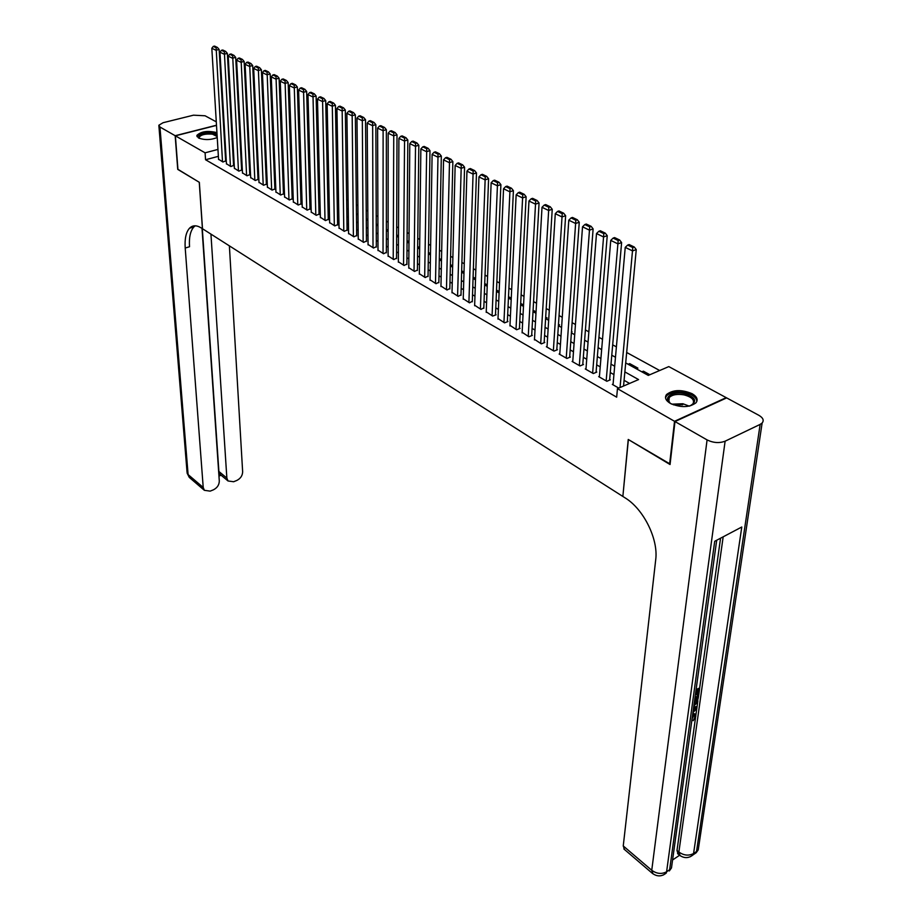 <?xml version="1.0" encoding="UTF-8"?>
<svg xmlns="http://www.w3.org/2000/svg" width="922" height="922" viewBox="0 0 922 922"><rect width="100%" height="100%" fill="white"/><g stroke="black" fill="none" stroke-linecap="round" stroke-linejoin="round"><path stroke-width="1.38" d="M670.363 403.421C665.626 400.517 664.37 397.543 666.594 394.478C673.095 389.614 681.6 389.349 692.111 393.694C697.009 396.621 698.3 399.664 695.96 402.822C689.31 407.628 680.782 407.824 670.363 403.421M217.212 137.562L217.235 137.539C210.712 140.086 204.442 140.213 198.437 137.931L196.847 135.442C200.996 131.385 207.692 130.451 216.947 132.63M223.597 125.795L224.253 126.153M231.618 130.14L232.332 130.521M239.755 134.531L240.515 134.946M247.995 138.992L248.802 139.429M659.679 370.517L626.672 352.481M616.392 346.868L612.681 344.84M602.504 339.284L598.931 337.325M588.858 331.828L585.412 329.949M575.455 324.498L572.124 322.688M562.259 317.295L559.055 315.543M549.293 310.218L546.204 308.524M536.546 303.246L533.561 301.621M523.996 296.4L521.137 294.833M511.664 289.658L508.898 288.148M499.528 283.031L496.866 281.579M487.577 276.508L485.03 275.113M475.833 270.077L473.366 268.74M464.262 263.761L461.899 262.47M452.875 257.538L450.604 256.304M441.661 251.418L439.483 250.231M430.632 245.39L428.534 244.249M419.764 239.455L417.758 238.36M409.057 233.612L407.132 232.563M398.511 227.849L396.667 226.847M388.127 222.179L386.364 221.211M377.905 216.589L376.211 215.667M367.82 211.08L366.207 210.204M357.897 205.664L356.353 204.822M348.101 200.316L346.637 199.509M338.455 195.049L337.06 194.277M328.947 189.851L327.621 189.125M319.577 184.734L318.309 184.043M310.345 179.686L309.135 179.029M301.229 174.707L300.088 174.085M292.251 169.798L291.168 169.21M283.388 164.957L282.363 164.404M274.652 160.186L273.684 159.656M266.032 155.484L265.121 154.977M257.526 150.839L256.673 150.367M625.704 362.922L648.293 375.404L668.796 366.599L726.19 397.647L674.535 421.296L617.452 388.646L638.577 379.576L624.862 371.912M613.084 384.094L612.335 384.416L618.766 388.081M599.427 376.314L598.689 376.625L606.849 381.282L610.341 379.806L609.661 379.415M586 368.673L585.286 368.961L593.307 373.548L596.788 372.085L596.119 371.704M572.804 361.147L572.101 361.436L579.984 365.942L583.465 364.501L582.808 364.132M559.815 353.748L559.124 354.025L566.88 358.462L570.361 357.056L569.704 356.676M547.046 346.476L546.377 346.741L554.007 351.098L557.464 349.715L556.83 349.357M534.483 339.331L541.329 343.871L544.787 342.5L544.164 342.143M522.129 332.289L528.871 336.749L532.317 335.412L531.706 335.055M509.981 325.362L516.608 329.742L520.054 328.428L519.443 328.082M498.018 318.539L504.541 322.85L507.976 321.559L507.377 321.225M486.24 311.832L492.671 316.073L496.094 314.805L495.506 314.46M474.657 305.228L480.984 309.4L483.82 307.821M463.247 298.728L469.482 302.831L472.318 301.275M452.011 292.332L458.153 296.365L460.988 294.833M440.958 286.027L447.009 289.992L449.832 288.482M430.067 279.815L436.025 283.722L438.86 282.236M419.337 273.707L425.215 277.545L428.038 276.081M408.78 267.68L414.566 271.471L417.389 270.031M398.373 261.756L404.067 265.478L406.902 264.061M388.116 255.901L393.74 259.578L396.564 258.172M378.008 250.15L383.552 253.757L386.376 252.374M368.062 244.468L373.514 248.03L376.337 246.67M358.243 238.879L363.625 242.382L366.449 241.045M348.574 233.37L353.887 236.816L356.699 235.49M339.042 227.93L344.275 231.33L347.087 230.027M329.65 222.571L334.801 225.925L337.613 224.634M320.383 217.292L325.466 220.589L328.267 219.321M311.244 212.083L316.258 215.333L319.058 214.088M302.232 206.943L307.187 210.147L309.976 208.914M293.346 201.872L298.232 205.03L301.021 203.82M284.587 196.87L289.404 199.993L292.193 198.795M275.932 191.949L280.691 195.015L283.469 193.839M267.403 187.085L272.094 190.105L274.883 188.952M258.99 182.279L263.623 185.264L266.4 184.123M250.692 177.543L255.256 180.493L258.033 179.364M242.498 172.875L247.004 175.779L249.77 174.661M234.407 168.265L238.867 171.135L241.622 170.028M226.432 163.713L230.823 166.536L233.577 165.453M249.505 153.697L248.71 153.248M257.872 158.319L257.019 157.846M266.354 162.998L265.444 162.491M274.952 167.746L273.995 167.216M282.674 172.806L283.63 172.529L282.651 171.988M291.444 177.381L292.09 177.197L291.433 176.84M367.797 220.289L367.878 219.044M377.409 225.602L377.409 224.311L377.928 224.599M387.148 230.984L387.148 229.693L388.127 230.223M397.036 236.458L397.048 235.156L398.477 235.94M408.976 243.062L407.063 242.002L407.075 240.688L408.988 241.748M419.66 247.638L417.654 246.531M430.493 253.619L428.407 252.467M441.488 259.693L439.321 258.494M452.667 265.859L450.409 264.614M464.02 272.128L461.668 270.826M475.545 278.49L473.101 277.142M487.265 284.956L484.718 283.55M499.159 291.536L496.52 290.073M511.261 298.209L508.506 296.688M521.564 305.32L523.097 304.744L520.7 303.419M533.504 311.924L535.048 311.348L533.089 310.265M545.64 318.643L547.184 318.044L545.674 317.214M558.409 325.282L559.527 324.855L558.478 324.279M571.456 332.012L572.055 331.782L571.502 331.471M629.565 365.054L629.703 363.602L637.897 368.132L636.33 368.788M249.228 148.108L248.456 148.315M265.628 163.77L266.389 163.563M274.03 168.277L274.963 168.023M347.49 209.052L348.228 208.833M356.837 214.215L357.978 213.869M366.311 219.459L367.786 218.998M376.245 224.668L377.409 224.311M386.364 229.935L387.148 229.693M498.226 292.412L499.136 292.078M509.797 298.82L511.261 298.279M614.663 356.814L615.539 356.457M628.136 364.259L629.703 363.602M641.839 371.843L643.406 371.174L649.86 374.735M218.376 156.325L205.548 159.748L616.68 397.175L617.452 388.646M629.576 383.437L624.079 380.337M613.925 374.609L610.26 372.534M600.21 366.864L596.672 364.87M586.738 359.257L583.326 357.333M573.472 351.778L570.188 349.922M560.438 344.425L557.268 342.627M547.622 337.187L544.568 335.458M535.014 330.064L532.075 328.405M522.613 323.069L519.778 321.467M510.408 316.177L507.676 314.644M498.399 309.4L495.771 307.925M486.586 302.739L484.062 301.31M474.957 296.169L472.525 294.798M463.501 289.704L461.173 288.39M452.241 283.342L449.994 282.074M441.142 277.084L438.987 275.862M430.205 270.918L428.142 269.743M419.452 264.845L417.459 263.715M408.849 258.863L406.948 257.78M398.408 252.962L396.587 251.937M388.116 247.154L386.376 246.174M377.985 241.437L376.314 240.492M367.993 235.802L366.403 234.903M358.151 230.246L356.63 229.382M348.458 224.772L346.995 223.954M338.893 219.378L337.498 218.595M329.465 214.054L328.14 213.305M320.176 208.81L318.908 208.095M311.002 203.635L309.815 202.967M301.967 198.541L300.837 197.896M293.058 193.505L291.986 192.905M284.276 188.549L283.25 187.973M275.597 183.651L274.641 183.109M267.046 178.822L266.147 178.315M258.609 174.062L257.757 173.578M250.288 169.36L249.482 168.91M242.071 164.727L241.322 164.312M233.969 160.151L233.266 159.76M225.959 155.634L225.314 155.276M218.56 159.218L222.894 162.007L225.648 160.935M670.11 464.02L628.239 439.46L622.88 496.29M622.719 496.359L202.494 228.737L199.336 182.326L177.946 169.51L175.387 135.834L216.497 125.392M669.603 464.262L674.535 421.296M205.548 159.748L205.087 152.822L175.387 135.834M217.961 149.422L205.087 152.822M614.674 366.218L610.998 364.167M600.913 358.52L597.364 356.537M587.372 350.959L583.949 349.046M574.072 343.526L570.776 341.682M560.991 336.219L557.81 334.432M548.129 329.027L545.063 327.31M535.475 321.951L532.524 320.303M523.028 315.001L520.192 313.411M510.788 308.155L508.045 306.623M498.744 301.425L496.105 299.95M486.885 294.798L484.35 293.38M475.222 288.275L472.779 286.915M463.731 281.855L461.392 280.542M452.425 275.54L450.178 274.283M441.292 269.316L439.137 268.106M430.332 263.185L428.257 262.032M419.545 257.157L417.551 256.039M408.907 251.21L407.005 250.15M398.442 245.367L396.61 244.342M388.127 239.593L386.376 238.614M377.962 233.911L376.28 232.978M367.947 228.322L366.345 227.423M358.07 222.801L356.549 221.948M348.343 217.362L346.891 216.555M338.754 212.002L337.371 211.23M329.304 206.724L327.978 205.986M319.992 201.515L318.735 200.812M310.806 196.386L309.608 195.718M301.748 191.315L300.607 190.681M292.816 186.325L291.732 185.725M283.999 181.404L282.985 180.827M275.309 176.54L274.353 176.01M266.735 171.757L265.836 171.25M258.287 167.032L257.434 166.548M249.943 162.364L249.136 161.915M241.702 157.766L240.953 157.339M233.577 153.225L232.886 152.833M225.567 148.742L224.91 148.373M240.561 149.917L241.322 150.332M248.767 154.447L249.574 154.896M257.077 159.045L257.93 159.518M265.501 163.713L266.412 164.208M274.041 168.426L275.01 168.968M282.697 173.221L283.722 173.785M291.467 178.073L292.551 178.672M300.365 182.994L301.506 183.616M309.389 187.973L310.587 188.641M318.539 193.032L319.796 193.735M327.817 198.172L329.142 198.91M337.222 203.37L338.616 204.142M346.776 208.649L348.239 209.467M356.457 214.008L357.99 214.861M366.276 219.448L367.89 220.335M376.257 224.956L377.928 225.89M386.364 230.558L388.127 231.526M396.644 236.228L398.477 237.242M417.643 247.845L419.637 248.952M428.384 253.792L430.47 254.945M439.298 259.82L441.465 261.03M450.374 265.951L452.633 267.196M461.622 272.174L463.973 273.477M473.055 278.49L475.498 279.85M484.661 284.91L487.208 286.327M496.462 291.444L499.102 292.896M508.448 298.071L511.191 299.592M520.63 304.802L523.477 306.381M533.008 311.648L535.97 313.296M545.594 318.609L548.671 320.314M558.386 325.685L561.579 327.448M571.398 332.888L574.706 334.721M584.629 340.206L588.063 342.097M598.09 347.64L601.651 349.611M611.782 355.212L615.47 357.252M248.894 141.262L248.122 141.469M240.953 143.359L240.227 143.555M643.256 372.626L643.406 371.174M218.572 159.541L211.818 48.267L215.875 50.214L219.148 49.488L217.442 47.46L214.596 46.1L213.293 46.388L216.128 47.76L217.442 47.46M225.66 161.258L219.148 49.488M222.502 161.788L216.128 47.76M213.293 46.388L211.818 48.267M199.267 138.335C197.873 134.543 202.379 132.849 212.786 133.275L217.073 134.808M217.177 136.548L212.486 134.186C205.606 133.586 201.18 134.589 199.198 137.205L199.498 138.427M217.004 133.759L213.466 132.791C204.926 132.042 199.44 133.287 196.997 136.525L196.974 136.594M671.285 403.917C661.696 398.535 671.746 390.674 684.274 393.533C695.833 397.324 697.677 401.473 689.829 405.991M691.235 405.438L692.779 404.193C695.015 400.148 692.076 397.036 683.951 394.858C677.174 393.763 672.288 394.651 669.268 397.497L668.404 400.217L670.052 403.064M696.871 401.347C696.387 397.301 692.341 394.386 684.735 392.588C676.345 391.251 670.271 392.334 666.537 395.872L665.523 397.843M177.923 169.314L199.256 182.279L202.425 228.691L201.157 227.884C196.478 225.026 192.606 225.129 189.529 228.195C186.037 232.125 184.596 238.729 185.207 248.03L203.22 487.473L204.361 490.308L210.147 491.138L213.316 489.87C217.177 487.934 219.171 485.007 219.298 481.077L202.01 228.425M216.29 121.842L205.076 115.78L193.493 115.181L163.067 122.718L158.838 125.254L159.955 127.006L175.168 135.707L177.727 169.371M216.486 125.219L175.168 135.707M210.942 234.119L226.858 478.069L228.034 480.973L233.612 481.745L236.712 480.5C240.515 478.599 242.486 475.694 242.647 471.799L229.382 245.863M218.86 474.657L219.955 474.231L218.894 471.465L226.858 478.069M202.298 228.61L218.894 471.465M195.199 225.809L193.885 226.927C190.37 230.846 188.918 237.45 189.517 246.739L185.207 248.03M219.955 474.231L220.692 474.865M692.825 713.271L695.2 714.043M692.088 718.849L693.943 715.207M693.69 707.001L695.914 706.598L696.997 707.393L696.813 708.707L692.929 712.522M696.064 689.806L698.45 688.388L699.544 689.172L698.715 695.096L697.839 695.614L696.744 694.819L697.182 691.673M672.576 859.984L679.549 855.282M678.143 854.072L676.99 850.487L678.88 852.043L723.171 536.823M720.555 538.194L699.498 689.149M698.669 695.119L698.427 696.882M697.862 700.87L696.963 707.358M696.767 708.753L695.88 715.115M695.568 717.362L676.99 850.487M694.992 697.551L697.366 696.122L698.461 696.917L697.032 702.841L693.828 705.964M674.985 421.55L670.052 464.527L628.378 439.54L622.857 496.451L625.185 497.926C643.591 509.082 658.527 539.22 655.703 559.804L623.249 845.958L651.75 870.276L707.082 439.909L674.985 421.55L726.651 397.901L758.887 415.326C763.139 417.85 764.211 420.42 762.125 423.025L698.242 849.842L696.525 851.49L760.143 424.397L762.125 423.025M707.082 439.909C713.328 442.929 719.333 443.355 725.118 441.189L760.143 424.397M693.183 854.786L696.179 852.746L696.525 851.49L693.574 853.495L741.784 527.004L714.711 541.283L669.637 869.711L666.606 871.763C661.719 874.367 656.764 873.872 651.75 870.276L653.007 873.86M624.482 849.508L623.249 845.958M697.839 695.614L698.496 690.889L696.145 692.295M695.845 691.385L699.544 689.172M694.773 699.13L698.461 696.917M693.989 704.8L696.836 701.78L697.424 698.622L694.612 700.305M694.231 703.025L696.11 699.406M696.836 701.78L695.753 700.985M697.182 700.305L696.098 699.51M693.551 708.015L696.997 707.393M694.439 710.101L696.029 708.58L694.715 708.857M692.629 714.665L695.545 714.296L695.868 716.163L693.229 720.67L695.004 716.648L693.92 715.841M695.004 716.648L694.819 715.426L692.468 715.829M693.229 720.67L692.157 719.863M226.455 164.035L219.966 52.185L224.081 54.168L227.365 53.43L225.648 51.39L222.767 50.007L221.453 50.307L224.334 51.69L225.648 51.39M233.6 165.787L227.365 53.43M230.431 166.306L224.334 51.69M221.453 50.307L219.966 52.185M234.43 168.599L228.218 56.161L232.39 58.178L235.698 57.418L233.969 55.378L231.053 53.972L229.728 54.271L232.655 55.677L233.969 55.378M241.645 170.363L235.698 57.418M238.464 170.893L232.655 55.677M229.728 54.271L228.218 56.161M242.521 173.209L236.597 60.195L240.826 62.235L244.134 61.474L242.405 59.411L239.443 57.994L238.118 58.293L241.08 59.723L242.405 59.411M249.793 175.007L244.134 61.474M246.6 175.549L241.08 59.723M238.118 58.293L236.597 60.195M250.703 177.888L245.091 64.286L249.378 66.349L252.697 65.577L250.957 63.514L247.96 62.074L246.623 62.373L249.632 63.814L250.957 63.514M258.045 179.709L252.697 65.577M254.841 180.251L249.632 63.814M246.623 62.373L245.091 64.286M259.013 182.637L253.688 68.435L258.045 70.533L261.375 69.738L259.635 67.663L256.581 66.2L255.256 66.511L258.298 67.974L259.635 67.663M266.412 184.481L261.375 69.738M263.208 185.034L258.298 67.974M255.256 66.511L253.688 68.435M267.426 187.443L262.424 72.642L266.827 74.763L270.181 73.967L268.429 71.87L265.34 70.395L264.003 70.706L267.092 72.193L268.429 71.87M274.894 189.31L270.181 73.967M271.667 189.863L267.092 72.193M264.003 70.706L262.424 72.642M275.955 192.306L271.275 76.906L275.747 79.05L279.101 78.243L277.349 76.146L274.214 74.636L272.866 74.959L276.001 76.468L277.349 76.146M283.492 194.208L279.101 78.243M280.253 194.773L276.001 76.468M272.866 74.959L271.275 76.906M284.598 197.25L280.253 81.228L284.794 83.406L288.16 82.588L286.396 80.468L283.215 78.946L281.867 79.269L285.048 80.802L286.396 80.468M292.205 199.175L288.16 82.588M288.966 199.74L285.048 80.802M281.867 79.269L280.253 81.228M293.357 202.252L289.358 85.608L293.957 87.832L297.345 86.991L295.57 84.87L292.343 83.314L290.995 83.648L294.222 85.193L295.57 84.87M301.033 204.2L297.345 86.991M297.783 204.776L294.222 85.193M290.995 83.648L289.358 85.608M302.243 207.323L298.601 90.056L303.269 92.315L306.657 91.462L304.882 89.319L301.609 87.751L300.249 88.086L303.522 89.653L304.882 89.319M309.988 209.306L306.657 91.462M306.738 209.893L303.522 89.653M300.249 88.086L298.601 90.056M311.256 212.475L307.971 94.574L312.708 96.856L316.108 96.003L314.321 93.848L311.002 92.258L309.642 92.592L312.961 94.182L314.321 93.848M319.07 214.48L316.108 96.003M315.808 215.068L312.961 94.182M309.642 92.592L307.971 94.574M320.383 217.684L317.479 99.161L322.285 101.478L325.708 100.602L323.91 98.435L320.545 96.822L319.173 97.167L322.539 98.781L323.91 98.435M328.278 219.724L325.708 100.602M325.005 220.323L322.539 98.781M319.173 97.167L317.479 99.161M329.65 222.974L327.137 103.806L332.012 106.157L335.435 105.269L333.637 103.091L330.214 101.455L328.843 101.8L332.266 103.437L333.637 103.091M337.625 225.049L335.435 105.269M334.329 225.648L332.266 103.437M328.843 101.8L327.137 103.806M339.054 228.345L336.922 108.519L341.878 110.905L345.312 110.006L343.503 107.816L340.034 106.157L338.662 106.503L342.131 108.174L343.503 107.816M347.087 230.442L345.312 110.006M343.802 231.053L342.131 108.174M338.662 106.503L336.922 108.519M348.585 233.785L346.868 113.314L351.893 115.734L355.339 114.824L353.529 112.611L350.003 110.928L348.62 111.285L352.146 112.98L353.529 112.611M356.699 235.917L355.339 114.824M353.403 236.539L352.146 112.98M348.62 111.285L346.868 113.314M358.255 239.305L356.964 118.177L362.058 120.632L365.527 119.699L363.694 117.486L360.122 115.769L358.739 116.137L362.311 117.855L363.694 117.486M366.449 241.472L365.527 119.699M363.141 242.106L362.311 117.855M358.739 116.137L356.964 118.177M368.062 244.906L367.21 123.11L372.384 125.599L375.853 124.666L374.021 122.43L370.39 120.69L369.007 121.059L372.638 122.799L374.021 122.43M376.337 247.119L375.853 124.666M373.018 247.741L372.638 122.799M369.007 121.059L367.21 123.11M378.008 250.6L377.605 128.112L382.872 130.647L386.353 129.691L384.509 127.443L380.821 125.68L379.438 126.06L383.114 127.824L384.509 127.443M386.376 252.835L386.353 129.691M383.045 253.469L383.114 127.824M379.438 126.06L377.605 128.112M388.116 256.362L388.174 133.206L393.51 135.776L397.002 134.808L395.158 132.538L391.412 130.751L390.018 131.131L393.763 132.929L395.158 132.538M396.564 258.633L397.002 134.808M393.221 259.278L393.763 132.929M390.018 131.131L388.174 133.206M398.362 262.217L398.903 138.369L404.32 140.985L407.824 139.994L405.98 137.724L402.176 135.903L400.77 136.295L404.574 138.116L405.98 137.724M406.89 264.533L407.824 139.994M403.548 265.179L404.574 138.116M400.77 136.295L398.903 138.369M408.769 268.164L409.794 143.625L415.303 146.275L418.819 145.273L416.963 142.979L413.102 141.124L411.696 141.527L415.557 143.383L416.963 142.979M417.389 270.503L418.819 145.273M414.036 271.16L415.557 143.383M411.696 141.527L409.794 143.625M419.337 274.191L420.858 148.949L426.46 151.646L429.986 150.632L428.119 148.327L424.189 146.437L422.783 146.84L426.713 148.73L428.119 148.327M428.038 276.577L429.986 150.632M424.673 277.245L426.713 148.73M422.783 146.84L420.858 148.949M430.055 280.323L432.107 154.366L437.8 157.109L441.327 156.072L439.46 153.755L435.472 151.842L434.055 152.245L438.042 154.158L439.46 153.755M438.849 282.743L441.327 156.072M435.484 283.411L438.042 154.158M434.055 152.245L432.107 154.366M440.947 286.535L443.54 159.875L449.314 162.652L452.863 161.604L450.985 159.264L446.928 157.328L445.51 157.743L449.556 159.679L450.985 159.264M449.821 289.001L452.863 161.604M446.455 289.681L449.556 159.679M445.51 157.743L443.54 159.875M451.999 292.85L455.145 165.464L461.023 168.288L464.573 167.228L462.683 164.865L458.568 162.894L457.151 163.321L461.265 165.292L462.683 164.865M460.977 295.351L464.573 167.228M457.589 296.043L461.265 165.292M457.151 163.321L455.145 165.464M463.224 299.258L466.947 171.146L472.917 174.028L476.478 172.933L474.588 170.57L470.404 168.565L468.975 168.991L473.159 170.996L474.588 170.57M472.295 301.805L476.478 172.933M468.906 302.508L473.159 170.996M468.975 168.991L466.947 171.146M474.634 305.77L478.944 176.92L485.018 179.848L488.591 178.741L486.689 176.356L482.425 174.316L480.996 174.754L485.249 176.805L486.689 176.356M483.796 308.363L488.591 178.741M480.408 309.066L485.249 176.805M480.996 174.754L478.944 176.92M486.217 312.385L491.138 182.798L497.304 185.771L500.888 184.642L498.986 182.245L494.653 180.17L493.224 180.62L497.546 182.694L498.986 182.245M495.483 315.024L500.888 184.642M492.083 315.739L497.546 182.694M493.224 180.62L491.138 182.798M497.984 319.116L503.539 188.768L509.808 191.788L513.404 190.647L511.491 188.238L507.088 186.129L505.648 186.578L510.05 188.687L511.491 188.238M507.354 321.801L513.404 190.647M503.942 322.516L510.05 188.687M505.648 186.578L503.539 188.768M509.947 325.939L516.147 194.842L522.532 197.919L526.128 196.755L524.203 194.323L519.731 192.179L518.291 192.64L522.762 194.784L524.203 194.323M519.409 328.67L526.128 196.755M515.997 329.396L522.762 194.784M518.291 192.64L516.147 194.842M522.106 332.888L528.963 201.019L535.463 204.142L539.07 202.967L537.134 200.512L532.593 198.334L531.141 198.806L535.694 200.984L537.134 200.512M531.671 335.666L539.07 202.967M528.248 336.392L535.694 200.984M531.141 198.806L528.963 201.019M534.449 339.941L542.009 207.3L548.613 210.481L552.232 209.282L550.296 206.816L545.663 204.592L544.222 205.076L548.844 207.289L550.296 206.816M544.13 342.765L552.232 209.282M540.707 343.503L548.844 207.289M544.222 205.076L542.009 207.3M547.011 347.11L555.275 213.697L562.005 216.935L565.635 215.702L563.688 213.224L558.974 210.965L557.522 211.449L562.236 213.708L563.688 213.224M556.784 349.991L565.635 215.702M553.361 350.74L562.236 213.708M557.522 211.449L555.275 213.697M559.769 354.394L568.782 220.197L575.616 223.493L579.258 222.237L577.31 219.747L572.504 217.442L571.052 217.938L575.847 220.243L577.31 219.747M569.658 357.333L579.258 222.237M566.235 358.082L575.847 220.243M571.052 217.938L568.782 220.197M572.746 361.804L582.52 226.812L589.481 230.166L593.123 228.898L591.163 226.374L586.288 224.046L584.825 224.542L589.711 226.881L591.163 226.374M582.75 364.801L593.123 228.898M579.327 365.561L589.711 226.881M584.825 224.542L582.52 226.812M585.943 369.342L596.499 233.543L603.587 236.966L607.241 235.663L605.281 233.139L600.314 230.754L598.851 231.272L603.818 233.646L605.281 233.139M596.061 372.396L607.241 235.663M592.627 373.156L603.818 233.646M598.851 231.272L596.499 233.543M599.369 377.006L610.744 240.4L617.947 243.881L621.612 242.567L619.642 240.008L614.582 237.588L613.118 238.107L618.178 240.538L619.642 240.008M609.603 380.118L621.612 242.567M606.169 380.89L618.178 240.538M613.118 238.107L610.744 240.4M613.026 384.808L625.231 247.384L632.573 250.922L636.249 249.585L634.267 247.015L629.115 244.549L627.652 245.079L632.792 247.545L634.267 247.015M623.549 386.03L636.249 249.585M620.045 387.528L632.792 247.545M627.652 245.079L625.231 247.384M671.838 404.17L682.902 403.744L689.23 406.129M682.718 404.781L673.36 404.804M159.955 127.006L188.1 474.576L203.22 487.473M189.978 478.011L187.051 472.225L158.895 125.957M725.118 441.189L666.606 871.763L666.283 873.019L663.321 875.024M677.543 853.576L679.422 855.132C684.159 858.555 688.769 858.417 693.229 854.752L693.574 853.495C688.792 856.031 683.894 855.547 678.88 852.043L680.125 855.685M699.003 844.759L698.242 849.842L696.179 852.746L690.209 856.78M672.219 862.566L671.481 867.925L669.314 870.967L671.481 867.925L716.705 540.234M666.352 872.973L666.283 873.019C661.719 876.73 657.063 876.822 652.292 873.284L623.86 848.966M199.256 138.035L199.198 137.205M668.819 401.473L669.268 397.497M193.885 226.927L189.529 228.195M220.07 474.357L228.034 480.973M187.097 473.067L189.264 477.389L204.361 490.308M218.952 476.086L221.13 475.233"/></g></svg>

